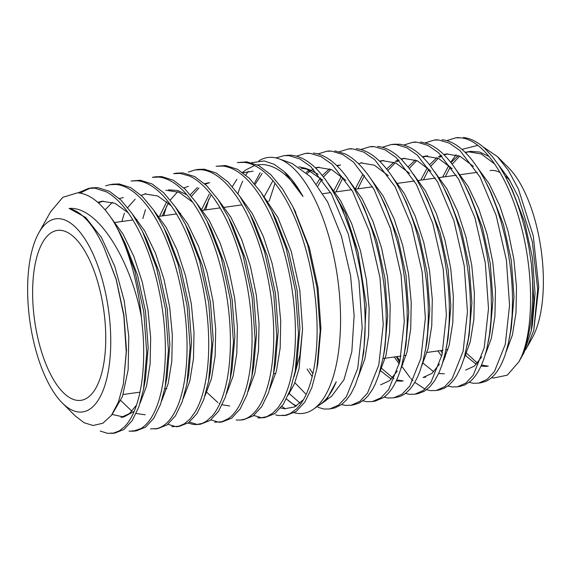 <?xml version="1.0" encoding="UTF-8"?>
<svg xmlns="http://www.w3.org/2000/svg" width="571" height="571" viewBox="0 0 571 571"><rect width="100%" height="100%" fill="white"/><g stroke="black" fill="none" stroke-linecap="round" stroke-linejoin="round"><path stroke-width="0.86" d="M306.17 394.44L294.864 382.727M301.181 168.338L307.648 169.159M322.815 180.286L305.428 168.274L298.811 166.768M272.917 180.707L264.402 196.345M289.276 393.562L300.125 403.19M296.485 405.924A125.199 51.019 82.1 0 1 286.414 398.929M258.87 160.822A129.132 52.618 82.1 0 1 273.174 157.46A129.132 52.618 82.1 0 1 279.033 158.831A129.132 52.618 82.1 0 1 337.625 278.227A129.132 52.618 82.1 0 1 313.657 409.05A129.132 52.618 82.1 0 1 297.826 413.425A129.132 52.618 82.1 0 1 294.179 412.74M285.393 408.815A129.132 52.618 82.1 0 1 281.896 406.374M237.936 193.662A129.132 52.618 82.1 0 1 242.711 181.135M245.858 175.097A129.132 52.618 82.1 0 1 248.257 171.35M255.051 184.469L262.132 173.463M309.746 169.823L318.133 174.283M329.074 184.768L345.541 213.126L357.881 251.426L342.472 209.421L340.337 205.275M482.773 146.64L497.469 156.647L508.74 167.945A97.477 39.72 82.1 0 1 541.165 250.069A97.477 39.72 82.1 0 1 532.258 337.904L527.069 347.197M497.469 156.647L508.483 170.579L518.439 189.094L533.257 235.866L538.746 286.856L533.749 330.481L527.04 347.254L525.406 349.966M518.875 361.871L524.071 352.564L531.237 330.845L533.864 300.103L531.458 264.594A122.601 49.955 -97.9 0 1 521.78 355.983L518.882 361.85L507.255 375.168L493.472 378.052L491.588 377.645M521.78 355.983C533.871 326.726 533.621 270.832 520.338 223.182C507.59 175.161 482.731 139.245 460.397 137.818L455.658 137.839L446.679 140.63M469.155 382.32L473.202 383.262L478.641 383.148L486.999 379.465L494.422 371.543L505.292 344.313L509.553 305.342L506.406 260.183L496.092 215.246L479.933 176.903L460.019 150.594L449.441 143.2L438.956 140.045L434.203 140.066L425.224 142.85M447.878 386.017L451.897 386.945L457.378 386.838L465.793 383.127L473.252 375.161L484.215 347.768L488.505 308.568L485.329 263.138L474.979 217.929L458.734 179.351L438.699 152.885L428.079 145.448L417.515 142.279L412.733 142.293L403.761 145.07M396.374 356.682L399.614 362.664M401.591 365.99L410.071 377.595M410.877 378.502L412.99 380.7M414.732 382.349L425.031 389.129M426.608 389.715L430.605 390.635L436.108 390.521L444.595 386.781L452.096 378.773L463.138 351.215L467.449 311.78L464.266 266.086L453.866 220.606L437.529 181.799L417.365 155.176L406.702 147.696L396.081 144.506L391.271 144.52L382.277 147.297M405.367 393.412L409.314 394.318L414.853 394.204L423.382 390.45L430.948 382.384L442.047 354.67L446.386 315.006L443.21 269.034L432.754 223.29L416.316 184.255L396.053 157.468L385.318 149.937L374.655 146.733L369.815 146.747L360.808 149.516M394.304 144.213L399.764 144.263C409.864 145.634 419.821 152.514 429.642 164.919L437.036 175.575L443.531 187.202L450.576 202.784L454.823 214.168C461.732 234.481 466.4 255.829 468.82 278.22C471.118 300.582 470.925 320.895 468.249 339.174L464.302 357.539L460.74 367.66L456.593 375.896L453.802 380.015L448.785 385.297L444.324 388.237L439.07 389.986M384.126 397.123L388.023 398.001L393.597 397.887L402.17 394.111L409.792 385.996L420.955 358.117L425.345 318.218L422.147 271.974L411.627 225.959L395.111 186.703L374.747 159.759L363.934 152.186L353.221 148.96L348.36 148.974L339.374 151.722M362.849 400.821L366.725 401.684L372.342 401.57L380.971 397.773L388.623 389.615L399.871 361.571L404.297 321.43L401.085 274.929L390.507 228.643L373.912 189.151L353.435 162.05L342.571 154.434L331.772 151.187L326.89 151.201L317.919 153.942M341.579 404.511L345.426 405.374L351.079 405.253L359.773 401.427L367.467 393.226L378.794 365.005L383.241 324.649L380.008 277.87L369.394 231.312L352.707 191.592L332.101 164.334L321.195 156.675L310.339 153.413L305.421 153.428L296.435 156.168M275.015 183.277L269.191 201.113M318.026 407.359L324.135 409.057L329.81 408.943L338.56 405.089L346.319 396.838L357.71 368.466L362.178 327.875L358.952 280.825L348.289 234.003L331.494 194.047L310.788 166.632L299.818 158.924L288.919 155.64L283.973 155.655L275.914 157.917M463.395 137.525C470.39 138.232 477.413 141.765 484.465 148.117L492.195 156.333L498.697 165.205L505.042 175.825L511.445 188.915C519.346 207.03 525.249 227.094 529.16 249.106L531.458 264.594M441.961 139.752C446.636 140.18 451.418 141.965 456.3 145.098C466.471 151.815 475.921 163.37 484.643 179.758L490.396 191.742L496.22 206.459L501.224 222.076L505.107 237.201C509.996 258.984 512.472 280.368 512.522 301.345L512.087 315.884L510.51 331.515L508.404 343.142L505.349 354.291C500.524 368.473 494.108 377.46 486.092 381.242L481.581 382.641M420.52 141.972L428.036 143.785C438.243 147.882 448.014 157.182 457.35 171.7L463.98 183.262L469.883 195.789L475.679 210.77L480.318 225.474C486.249 246.679 489.832 268.213 491.074 290.068L491.453 307.084L490.924 320.724L489.533 334.256L487.134 347.425C483.302 363.684 477.627 375.054 470.126 381.542L464.687 384.982L460.362 386.296M377.652 146.426C385.596 147.232 393.576 151.615 401.606 159.58L409.321 168.509L416.066 178.416L422.312 189.615L428.671 203.497C436.487 222.633 442.19 243.482 445.765 266.029C449.234 288.576 450.191 309.796 448.642 329.688L447.143 342.778L445.252 353.014L441.868 365.283L439.035 372.585L434.709 380.671L429.706 386.988L424.075 391.392L417.836 393.683M356.218 148.674C361.843 149.209 367.553 151.601 373.341 155.84C383.719 163.641 393.248 176.261 401.927 193.683C410.542 211.306 417.201 231.312 421.919 253.717C426.53 276.15 428.643 297.962 428.271 319.153L427.558 333.228L425.73 348.281L422.968 361.443L419.735 371.707C414.446 385.475 407.601 393.812 399.2 396.717L393.597 397.887M334.784 150.88L344.934 153.813C355.39 158.959 365.297 169.337 374.655 184.933L381.328 197.395L387.238 210.813L392.634 225.681L397.302 241.526C403.005 263.509 406.274 285.586 407.102 307.748L407.209 322.608L406.309 338.617L404.625 351.914L401.834 365.105C397.516 381.078 391.399 391.899 383.491 397.58L375.325 401.056L372.328 401.57M313.351 153.099A126.22 54.666 81.5 0 1 316.491 153.592C326.876 155.976 337.026 163.927 346.925 177.438L353.542 187.552L360.558 200.764L366.589 214.646L371.949 229.678C378.687 250.862 383.07 272.867 385.111 295.692C387.031 318.432 386.41 338.881 383.262 357.032L378.88 374.819L375.197 384.247L372.463 389.508L368.124 395.782L364.862 399.179L359.323 402.976L354.034 404.718M291.917 155.333C300.917 156.283 309.889 161.629 318.839 171.364L325.741 179.915L333.243 191.563L339.816 204.175L345.912 218.415C353.592 238.464 359.059 260.062 362.307 283.209C365.426 306.306 365.982 327.783 363.97 347.639L362.157 360.594L359.138 373.869L355.226 385.218L350.965 393.719L346.304 400.15L341.487 404.582L335.041 407.872L329.81 408.943M313.301 409.3L326.162 400.378L336.269 381.728A125.199 51.019 82.1 0 1 320.424 404.232L313.657 409.05M490.061 170.551A85.771 34.952 82.1 0 1 493.63 170.508A85.771 34.952 82.1 0 1 500.032 172.513M60.997 230.363A85.771 34.952 -97.9 0 0 57.428 230.413A85.771 34.952 -97.9 0 0 34.01 315.842A85.771 34.952 -97.9 0 0 77.371 400.378A85.771 34.952 -97.9 0 0 80.939 400.328A85.771 34.952 -97.9 0 0 104.357 314.899A85.771 34.952 -97.9 0 0 60.997 230.363M253.131 171.15L242.996 172.827M232.354 186.581L236.886 179.33M242.454 172.428L246.415 169.608L254.609 165.526M257.364 164.876L262.824 164.527C276.735 165.547 290.118 176.211 302.98 196.524A125.199 51.019 -97.9 0 0 285.065 172.392M280.661 407.972L284.686 408.757L294.629 406.937L303.515 399.629M294.086 376.653L299.932 355.212L302.573 329.117L299.061 368.516L294.472 383.705L288.262 394.968M78.491 411.984A97.477 39.72 -97.9 0 0 109.682 319.746A97.477 39.72 -97.9 0 0 59.884 218.757A97.477 39.72 -97.9 0 0 38.742 232.982A97.477 39.72 -97.9 0 0 29.835 320.816A97.477 39.72 -97.9 0 0 62.26 402.933A97.477 39.72 -97.9 0 0 78.491 411.984M62.26 402.933L75.072 415.781L84.158 422.768L93.109 425.495L102.894 423.218L111.495 415.231L118.447 401.92L123.365 383.976L126.248 351.836L123.8 315.585L116.149 279.397L104.05 247.614C93.423 224.56 81.774 211.498 69.105 208.429C98.733 205.888 131.444 262.624 141.38 317.119L141.415 317.29A122.601 49.955 82.1 0 0 113.75 221.869C102.023 203.412 89.947 193.726 77.528 192.827L62.839 197.302L50.505 211.912L38.742 232.982M129.039 431.134L133.179 431.198L140.851 428.607C148.688 423.839 154.848 413.968 159.323 399.001C163.699 383.819 165.697 365.626 165.326 344.42C164.841 323.107 161.964 301.681 156.697 280.14C151.336 258.663 144.22 239.984 135.348 224.118C126.427 208.451 116.884 197.744 106.72 191.992L94.822 188.152L88.626 188.394L78.284 192.748M80.083 193.098L90.025 188.194M91.61 187.859L97.798 187.623L109.389 191.299L121.016 200.128L132.201 213.718L142.514 231.462L156.49 267.763L165.433 308.947L168.424 350.159L165.233 386.546L160.458 404.511L153.785 418.257L145.569 427.179L136.198 430.884L133.193 431.191M100.196 431.048L107.605 433.368L113.286 433.161L119.246 430.891L124.407 426.858C131.594 419.492 136.89 407.437 140.302 390.685C143.606 373.784 144.492 354.455 142.957 332.693L141.415 317.29M150.48 428.914L156.854 428.6C165.24 426.508 172.164 419.007 177.631 406.095C183.005 392.948 186.096 376.182 186.903 355.797C187.595 335.305 185.825 313.971 181.592 291.795C177.253 269.655 170.95 249.713 162.699 231.969C154.384 214.396 145.141 201.42 134.97 193.027C128.653 187.916 122.365 185.068 116.113 184.476L109.868 184.697L105.635 185.839M112.865 184.176L119.103 183.933L130.738 187.638L142.436 196.51L153.678 210.171L164.041 228.022L178.088 264.487L187.088 305.87L190.093 347.296L186.917 383.89L182.099 402.027L175.397 415.909L167.103 424.917L157.66 428.657L154.655 428.964M171.914 426.694L178.844 426.223L184.454 423.739L189.957 419.078L195.268 411.791C201.542 400.956 205.681 385.889 207.68 366.596C209.55 347.232 208.915 326.319 205.788 303.851C202.541 281.389 197.159 260.469 189.629 241.09C182.028 221.848 173.22 206.766 163.213 195.839C154.627 186.674 146.026 181.649 137.411 180.771L131.13 181.014L140.395 180.25L152.079 183.962L163.813 192.862L175.119 206.559L185.511 224.46L199.679 261.161L208.736 302.83L211.77 344.556L208.572 381.407L203.711 399.65L196.966 413.611L188.63 422.668L179.108 426.43L176.111 426.737M187.895 423.047L193.348 424.46L196.36 424.574L202.205 423.382L206.352 421.255L212.298 415.931C219.414 407.494 224.539 394.383 227.665 376.596C230.684 358.631 231.205 338.46 229.228 316.084C227.144 293.687 222.754 272.096 216.066 251.311C209.286 230.67 201.042 213.69 191.342 200.364C181.607 187.274 171.635 179.651 161.436 177.481A123.65 53.817 -97.7 0 0 158.702 177.081L152.414 177.345M174.919 426.38L167.938 424.289M121.887 221.498L124.378 213.176M155.369 176.81L161.686 176.567L173.434 180.293L185.197 189.222L196.552 202.962L207.002 220.927L221.284 257.892L230.399 299.896L233.453 341.943L230.192 379.058L225.309 397.352L218.507 411.348L210.142 420.434L200.571 424.203L197.573 424.51M214.782 422.212L221.933 421.726L228.771 418.4C236.608 412.569 242.639 401.634 246.872 385.596C250.997 369.358 252.667 350.244 251.882 328.268C250.99 306.234 247.664 284.294 241.918 262.446C236.08 240.712 228.528 222.069 219.257 206.516C209.942 191.178 200.093 181.036 189.715 176.104L180.001 173.406L173.634 173.677M196.345 424.153L189.408 422.09M142.814 218.6L145.484 209.657M176.639 173.127L182.977 172.885L194.797 176.639L206.652 185.639L218.072 199.493L228.6 217.594L242.911 254.752L252.068 296.941L255.137 339.188L251.854 376.489L246.95 394.918L240.098 409.022L231.662 418.179L222.04 421.976L219.036 422.283M236.216 419.999L240.505 420.056L244.773 419.093C253.203 415.981 260.062 407.416 265.337 393.398C270.511 379.158 273.309 361.407 273.737 340.159C274.044 318.825 271.839 296.863 267.128 274.28C262.317 251.775 255.565 231.74 246.879 214.168C238.121 196.788 228.536 184.262 218.108 176.603C212.491 172.535 206.888 170.244 201.292 169.723L194.918 169.958L188.337 172.085M217.779 421.926L210.87 419.892M163.756 215.702L166.589 206.117M197.909 169.444L204.275 169.194L216.166 172.984L228.107 182.049L239.584 196.01L250.169 214.246L264.537 251.561L273.737 293.915L276.799 336.333L273.538 373.812L268.598 392.42L261.711 406.666L253.203 415.909L243.503 419.742L240.498 420.056M222.583 166.033L216.109 166.289L225.574 165.511L237.507 169.309L249.491 178.409L261.033 192.413L271.653 210.713L286.121 248.228L295.385 290.846L298.476 333.535L295.207 371.264L290.225 390.007L283.302 404.347L274.73 413.661L264.958 417.522M275.686 414.853A127.026 48.278 -98 0 0 279.083 415.552L285.008 415.345L290.147 413.575L296.606 408.857L300.21 404.703C307.241 395.139 312.166 380.964 314.978 362.178C317.683 343.242 317.819 322.251 315.385 299.197C312.844 276.157 307.99 254.216 300.831 233.375C293.58 212.655 284.922 195.889 274.872 183.084C264.773 170.508 254.559 163.606 244.231 162.378L237.422 162.607L246.865 161.829L258.849 165.633L270.868 174.755L282.459 188.794L293.123 207.145L307.726 244.938L317.041 287.891L320.16 330.923L316.834 368.923L311.816 387.709L304.835 402.091L296.242 411.42L286.414 415.295L283.416 415.602M260.661 417.472L253.795 415.474M205.66 209.907L208.829 199.022M113.75 221.869L120.866 234.681L134.827 270.804L143.756 311.852L146.747 352.921L143.564 389.158L138.81 406.973L132.186 420.599L124.043 429.442L114.728 433.111L111.73 433.418M113.072 433.203L110.603 433.061M134.692 430.977L132.044 430.834M257.649 417.779A126.22 47.978 -98.2 0 0 260.376 417.929L266.736 416.673L272.695 413.204L278.384 407.316L283.095 399.821C289.247 387.809 293.137 371.721 294.764 351.536C296.278 331.244 295.236 309.603 291.638 286.613C287.927 263.674 282.081 242.525 274.094 223.175C266.036 203.997 256.843 189.251 246.529 178.951C238.535 171.143 230.556 166.832 222.583 166.04M284.772 415.388L282.081 415.245M302.98 196.524L284.279 171.657L274.244 164.348L264.259 160.965L251.583 162.685M316.848 368.845L317.754 364.034L320.909 328.246L318.033 287.82L309.354 247.636L294.45 209.871M104.05 247.614L116.17 279.19L123.9 314.878L126.491 350.466L123.365 383.976M123.079 239.292L125.242 243.474L137.597 275.365L145.505 311.502L148.174 347.603L145.412 379.38L144.456 383.94M136.548 405.053L129.367 413.654L121.052 417.38L123.721 417.016L112.066 414.432M97.762 202.32L102.031 201.263L115.035 203.326L128.239 212.855M142.464 231.362L146.84 240.163L159.23 272.231L167.175 308.54L169.851 344.827L167.075 376.767L165.247 386.446M105.085 209.871L112.401 202.312M119.339 198.53L123.372 197.559M164.005 227.95L168.381 236.751L180.843 268.977L188.83 305.485L191.521 341.972L188.758 374.126L187.809 378.687M144.67 193.883L157.803 196.017L171.143 205.703M185.468 224.382L189.857 233.204L202.427 265.651L210.478 302.444L213.197 339.217L210.421 371.635L209.464 376.21M165.876 190.214L179.158 192.341L192.648 202.177M206.959 220.841L211.356 229.67L224.032 262.396L232.14 299.504L234.881 336.597L232.04 369.273L231.091 373.841M159.566 216.281L166.739 201.684M228.55 217.494L232.932 226.302L245.658 259.227L253.81 296.542L256.565 333.849L253.702 366.703L252.746 371.278M190.264 194.697L197.43 187.509M204.611 183.705L208.386 182.827M250.134 214.168L254.509 222.961L267.285 256.044L275.472 293.53L278.234 331.009L275.379 364.055L274.43 368.623M201.784 209.286L209.236 194.147M271.61 210.635L275.993 219.442L288.869 252.717L297.12 290.453L299.903 328.197L297.056 361.493L295.228 371.157M69.105 208.429L85.707 217.472L101.495 237.565L114.8 266.429L124.207 300.746L128.796 336.555L128.147 369.744L122.472 396.481L112.551 413.711M111.017 217.694L123.193 234.381L133.842 256.415L142.293 282.202L148.003 309.989L150.673 337.839L150.13 363.798L146.519 386.089L140.116 403.112M134.178 411.348L123.721 417.016M98.333 202.833L103.372 201.12M132.472 214.111L144.72 230.941L155.433 253.103L163.927 279.076L169.68 307.048L172.342 335.077L171.807 361.215L168.152 383.633L161.707 400.792M145.17 414.803L136.119 413.483M133.75 412.348L133.371 412.134M131.944 411.27L120.866 400.585M153.906 210.499L166.225 227.458L177.017 249.763L185.554 275.921L191.349 304.079L194.019 332.293L193.476 358.624L189.786 381.192L183.298 398.479M127.697 207.608L135.163 199.158M141.194 195.318L146.005 193.74M175.418 207.002L187.795 224.06L198.622 246.508L207.202 272.795L213.004 301.11L215.695 329.474L215.146 355.933L211.456 378.652L204.932 396.046M168.545 189.85L177.61 190.464L186.91 194.79M196.895 203.462L209.336 220.599L220.199 243.189L228.828 269.612L234.66 298.076L237.379 326.598L236.822 353.206L233.132 376.089L226.58 393.605M162.235 215.909L168.331 203.04M170.272 200.028L177.695 191.735M183.791 187.88L188.423 186.389M218.293 199.821L230.812 217.073L241.754 239.791L250.441 266.393L256.315 295.036L259.048 323.757L258.499 350.551L254.773 373.591L248.192 391.249M229.706 406.01L222.219 404.739M219.835 403.668L219.235 403.354M217.815 402.519L206.795 392.284M191.535 196.231L198.951 188.045M205.117 184.176L209.728 182.684M239.706 196.181L252.303 213.568L263.331 236.423L272.06 263.217L277.984 292.066L280.718 320.981L280.175 347.982L276.407 371.157L269.769 388.958M204.004 210.135L210.82 195.489M261.197 192.648L277.927 217.601L291.31 251.568L299.832 290.361L302.573 329.117M505.078 175.882A85.771 34.952 82.1 0 1 510.06 180.771M279.033 158.831L292.181 163.534L310.574 176.746L327.597 201.934L341.394 236.101L350.565 275.55L354.141 315.62L351.829 351.707L343.985 379.694L331.623 396.267L326.612 399.828M533.749 330.481L537.704 289.44L532.315 241.683L518.347 197.024L508.882 178.83L498.34 164.669M489.176 156.582L479.79 152.057L470.625 151.344L465.137 152.307M469.298 151.572L465.558 152.721M459.726 156.126L452.146 164.191M450.348 166.882L445.309 176.746M466.571 353.228L477.406 363.106M481.453 365.055L488.291 366.168M506.092 351.957L512.415 334.97L515.984 312.787L516.505 286.97L513.864 259.277L508.197 231.612L499.811 205.888L489.24 183.855L477.12 167.082M447.828 153.82L444.145 154.927M441.897 155.969L439.563 157.382M438.257 158.324L430.712 166.311M428.885 169.023L423.425 179.772M440.591 350.565L442.382 353.185M444.538 356.068L445.344 357.068M484.979 355.49L491.338 338.396L494.921 316.07L495.457 290.097L492.802 262.232L487.113 234.403L478.684 208.529L468.063 186.353L455.886 169.459M452.196 168.738L438.549 158.46L425.088 156.183L427.758 155.812L422.754 157.132M416.78 160.537L409.264 168.431M463.83 359.102L470.24 341.858L473.866 319.389L474.394 293.216L471.739 265.158L466 237.122L457.521 211.049L446.815 188.744L434.552 171.721M405.003 158.253L401.356 159.33M399.086 160.372L396.638 161.821M395.325 162.756L387.809 170.551M396.959 356.604L399.986 361.065M402.148 363.884L402.855 364.741M442.711 362.664L449.156 345.277L452.817 322.651L453.338 296.285L450.669 268.035L444.88 239.82L436.351 213.568L425.566 191.135L413.233 173.998M383.469 160.48L379.929 161.529M364.455 175.454L357.817 188.851M380.943 367.767L393.926 378.816M396.659 379.943L403.233 380.914M421.641 366.111L428.107 348.61L431.762 325.82L432.29 299.318L429.585 270.918L423.789 242.561L415.21 216.188L404.389 193.612L391.999 176.396M361.957 162.721L358.509 163.727M342.993 177.602L335.941 191.877M400.542 369.601L407.044 351.986L410.706 329.053L411.241 302.416L408.522 273.859L402.705 245.344L394.09 218.843L383.227 196.124L370.779 178.802M340.544 164.955L337.118 165.94M330.923 169.359L323.5 176.917M321.823 179.287L317.968 185.946M379.401 373.198L385.953 355.455L389.643 332.379L390.186 305.549L387.459 276.807L381.599 248.107L372.942 221.412L362.007 198.558L349.481 181.1M319.139 167.167L315.727 168.145M313.429 169.144L311.216 170.386M310.724 170.708L307.255 173.37M309.746 368.673L312.901 373.577M358.267 376.796L364.862 358.902L368.595 335.669L369.13 308.64L366.396 279.69L360.479 250.79L351.765 223.903L340.744 200.921L328.132 183.348M465.929 354.769L465.322 353.82M450.705 162.328L456.072 154.762M461.968 149.374L477.806 145.377M260.183 172.678L254.295 183.569M531.23 330.845L532.343 324.956L535.063 293.508L532.422 257.764L524.585 221.948L512.351 190.279L507.79 181.114M494.736 164.041L481.26 153.963L467.956 151.715M458.363 155.548L450.94 162.621M448.835 165.476L442.639 177.117M465.565 355.576L476.278 364.334M480.989 366.09L486.963 366.411M510.26 333.2L511.252 328.461L514.014 296.734L511.345 260.661L503.436 224.524L491.081 192.598L488.833 188.259M473.459 166.389L459.883 156.197L446.486 153.956L443.738 154.527M441.297 155.362L438.235 156.897M436.894 157.746L429.506 164.748M427.372 167.631L420.756 180.143M437.921 350.937L441.683 356.204M443.831 358.809L444.338 359.387M465.665 370.087L474.337 366.118L481.76 356.854M489.197 336.576L490.189 331.837L492.959 299.868L490.268 263.545L482.317 227.158L469.862 195.039L467.606 190.685M425.088 156.183L422.354 156.747M415.424 159.966L408.058 166.875M423.097 363.199L433.746 371.764M438.607 373.534L444.345 373.784M467.249 345.134L469.148 335.056L471.903 302.901L469.198 266.414L461.204 229.87L448.713 197.602L444.138 188.416M430.912 171.057L417.201 160.729L403.661 158.395L400.963 158.945M398.494 159.78L395.318 161.343M393.969 162.193L386.61 169.016M394.29 356.975L399.279 364.012M401.434 366.561L401.841 367.01M425.759 377.11L423.09 377.481L431.912 373.42L439.492 364.034M447.079 343.207L448.064 338.46L450.854 306.12L448.142 269.398L440.105 232.633L427.558 200.143L425.302 195.789M409.621 173.363L395.782 162.963L382.127 160.622L379.544 161.143M362.949 174.091L355.141 189.222M380.229 370.415L391.256 379.187M396.21 380.928L401.905 381.157M425.067 352.057L426.972 341.972L429.806 309.375L427.072 272.338L418.971 235.259L406.316 202.512L401.756 193.333M388.337 175.704L374.39 165.19L360.615 162.863M341.487 176.253L333.956 190.493M380.629 384.825L389.622 380.671L397.309 371.007M404.903 350.159L405.895 345.412L408.75 312.544L405.995 275.222L397.837 237.85L385.061 204.875L380.486 195.682M339.203 165.098L336.747 165.583M329.574 168.809L322.315 175.418M320.381 177.902L316.534 183.976M382.948 358.738L384.854 348.645L387.695 315.577L384.925 278.077L376.717 240.534L363.891 207.416L359.316 198.216M345.798 180.386L331.708 169.715L317.797 167.31L315.363 167.788M309.625 170.115L306.206 172.392M307.077 369.044L312.187 376.653M361.886 362.05L363.784 351.979L366.232 304.35L357.881 251.426M295.821 406.309L286.414 398.936M287.02 399.472L286.428 398.893M283.98 155.655L288.105 155.255A127.026 55.066 81.6 0 1 291.917 155.326M309.753 169.823L305.428 168.274M458.67 137.525L455.672 137.839M437.208 139.752L434.203 140.066M415.752 141.979L412.733 142.293M394.29 144.206L391.278 144.52M372.827 146.433L369.822 146.747M351.365 148.66L348.36 148.974M329.902 150.887L326.89 151.201M308.44 153.114L305.435 153.428M481.603 382.641L478.634 383.155M460.347 386.324L457.364 386.838M439.085 390.007L436.101 390.521M417.829 393.69L414.853 394.204M354.049 404.739L351.065 405.26M114.179 222.562L132.915 219.971M135.969 219.55L136.954 219.407M158.838 216.38L176.489 213.939M179.558 213.518L180.714 213.354M202.569 210.328L220.085 207.908M224.424 207.309L241.868 204.896M266.707 201.456L268.134 201.256M322.993 193.669L330.688 192.605M335.041 191.999L351.643 189.708M354.555 189.301L372.577 186.81M397.673 183.334L414.46 181.014M417.387 180.607L435.409 178.116M439.413 177.56L456.343 175.218M460.269 174.676L477.27 172.321M88.612 188.38L91.588 187.866M109.875 184.697L112.858 184.183M152.393 177.331L155.369 176.817M173.648 173.648L176.625 173.127M194.911 169.965L197.887 169.444M261.961 417.829L264.973 417.515M295.785 212.498L293.08 207.059M125.242 243.474L120.852 234.66M145.412 379.38L143.578 389.079M188.758 374.126L186.938 383.783M210.421 371.635L208.593 381.321M232.04 369.273L230.206 378.98M253.702 366.703L251.868 376.396M275.379 364.055L273.559 373.712M123.15 394.49L139.995 392.156M164.798 388.73L166.796 388.451M273.566 373.677L275.822 373.363M382.991 358.538L401.02 356.04M403.968 355.633L406.145 355.333M427.072 352.435L442.989 350.237M445.915 349.83L447.985 349.545M511.252 328.461L509.346 338.553M491.081 192.598L486.513 183.412M490.189 331.837L488.284 341.943M469.862 195.039L465.286 185.839M448.064 338.46L446.165 348.531M427.558 200.143L422.99 190.971M405.895 345.412L403.99 355.519M342.472 209.421L338.182 200.799"/></g></svg>
